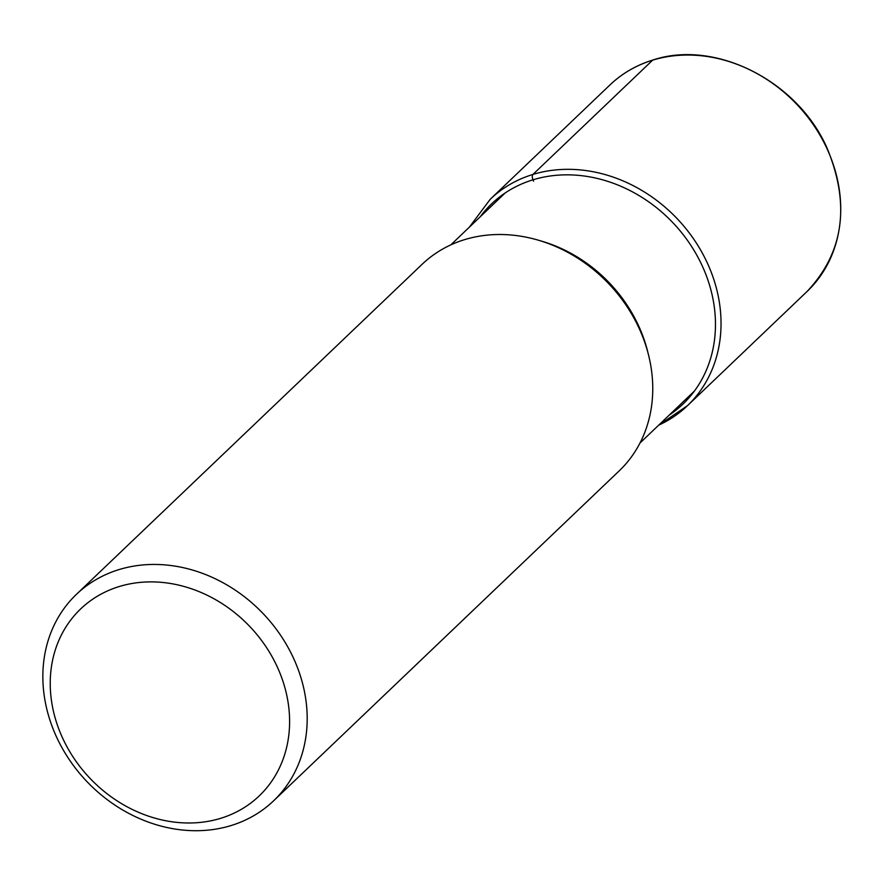 <?xml version="1.0" encoding="UTF-8"?>
<svg xmlns="http://www.w3.org/2000/svg" width="885" height="885" viewBox="0 0 885 885"><rect width="100%" height="100%" fill="white"/><g stroke="black" fill="none" stroke-linecap="round" stroke-linejoin="round"><path stroke-width="1.33" d="M76.442 594.322L422.001 264.394A142.75 121.721 46.3 0 1 464.658 239.625A142.75 121.721 46.3 0 1 626.646 306.066A142.75 121.721 46.3 0 1 619.168 470.897L273.598 800.825A142.75 121.721 -133.7 0 0 294.771 660.995A142.75 121.721 -133.7 0 0 119.099 569.564A142.75 121.721 -133.7 0 0 76.442 594.322A142.75 121.721 -133.7 0 0 55.268 734.163A142.75 121.721 -133.7 0 0 230.952 825.594A142.75 121.721 -133.7 0 0 273.598 800.825M61.485 735.568A129.265 110.216 -133.7 0 0 220.564 818.359A129.265 110.216 -133.7 0 0 278.355 669.314A129.265 110.216 -133.7 0 0 119.276 586.523A129.265 110.216 -133.7 0 0 61.485 735.568M658.661 425.187A142.75 121.721 -133.7 0 0 687.446 405.706A142.75 121.721 -133.7 0 0 694.924 240.875A142.75 121.721 -133.7 0 0 532.936 174.445A142.75 121.721 -133.7 0 0 490.29 199.202L609.975 84.927A142.75 121.721 46.3 0 1 652.632 60.169L532.936 174.445A4.27 2.047 73 0 0 532.991 179.81L533.589 181.159M652.632 60.169A142.75 121.721 46.3 0 1 652.765 60.125A142.75 121.721 46.3 0 1 814.665 126.666A142.75 121.721 46.3 0 1 807.131 291.43C843.715 252.424 850.396 204.745 827.187 148.403C797.938 81.077 715.268 39.095 652.853 60.025C636.403 65.092 622.111 73.389 609.975 84.927M669.281 415.054A138.48 118.07 -133.7 0 0 695.499 252.867A138.48 118.07 -133.7 0 0 532.991 179.81A138.48 118.07 -133.7 0 0 480.101 216.913M648.207 353.757A136.976 116.787 -133.7 0 0 540.359 240.797M658.528 425.32L687.446 405.706L807.131 291.43M469.349 227.18L490.29 199.202M694.404 391.07L639.966 443.042M505.213 192.93L450.786 244.902"/></g></svg>
